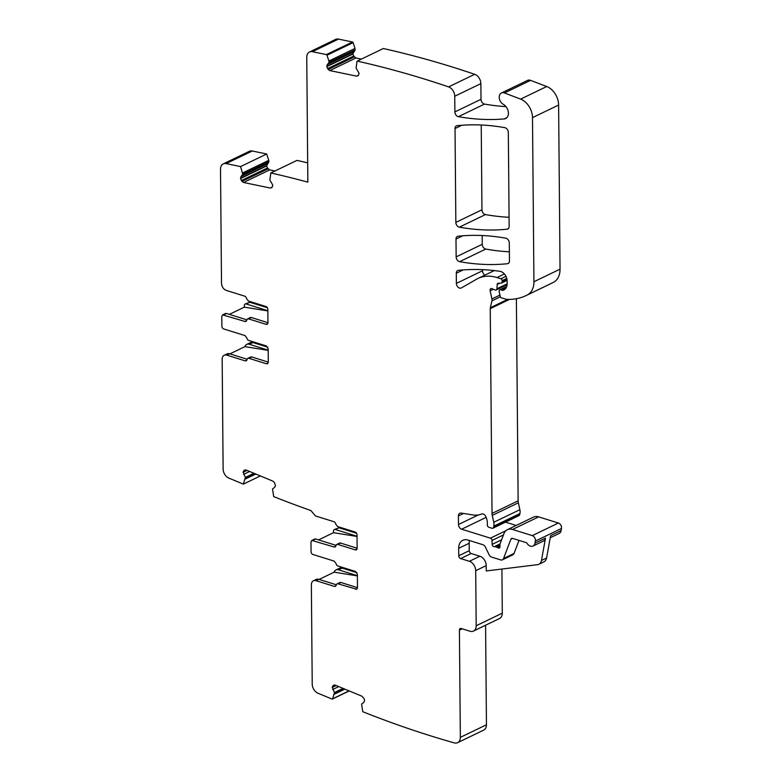 <?xml version="1.0" encoding="UTF-8"?>
<svg xmlns="http://www.w3.org/2000/svg" width="782" height="782" viewBox="0 0 782 782"><rect width="100%" height="100%" fill="white"/><g stroke="black" fill="none" stroke-linecap="round" stroke-linejoin="round"><path stroke-width="1.17" d="M326.368 54.584L352.477 42.003A0.811 0.577 64.3 0 1 353.112 42.648L355.018 48.435L328.899 61.025L327.003 55.229A0.811 0.577 64.3 0 0 326.368 54.584L312.389 51.69A8.074 5.738 64.3 0 0 309.496 51.993A8.074 5.738 64.3 0 0 306.759 57.321L307.844 182.147A1220.086 866.906 64.3 0 0 270.836 172.969L296.945 160.388A1220.086 866.906 64.3 0 1 307.678 162.871M272.234 187.142L270.367 188.051L271.843 187.592L272.859 185.246L269.839 179.958L270.836 172.969M270.367 188.051L243.564 182.489L241.961 181.395L240.524 178.54L240.993 176.536L242.791 174.347L240.573 166.586L226.154 163.594L252.263 151.004A8.074 5.738 64.3 0 0 249.36 151.307L223.251 163.897A8.074 5.738 64.3 0 1 226.154 163.594M267.952 322.683L251.374 317.521L248.559 318.88L266.095 324.335A2.424 1.72 64.3 0 0 267.131 324.286A2.424 1.72 64.3 0 0 267.952 322.692L267.835 309.301A2.424 1.72 64.3 0 0 265.939 306.485L248.402 301.021L246.535 298.577A2.424 1.72 64.3 0 0 244.668 296.143L226.242 290.405C223.398 289.193 221.814 286.847 221.511 283.367L220.514 169.235A8.074 5.738 64.3 0 1 223.251 163.897M248.559 318.88L247.523 318.929L246.721 320.161A2.424 1.72 64.3 0 1 245.919 321.392A2.424 1.72 64.3 0 1 244.893 321.441L222.616 314.882L221.795 316.475L221.883 326.153A2.424 1.72 64.3 0 0 223.779 328.968L245.01 335.586L246.877 338.02A2.424 1.72 64.3 0 0 248.744 340.453L266.291 345.918L268.177 348.733L268.294 362.125L267.473 363.728L266.447 363.777L248.901 358.312L251.716 356.954L268.294 362.115M246.946 360.052L245.235 360.883L246.271 360.834L247.063 359.593A2.424 1.72 64.3 0 1 247.865 358.361A2.424 1.72 64.3 0 1 248.901 358.312M245.235 360.883L226.809 355.145L229.625 353.787L247.151 359.241M253.945 473.276L245.362 477.411L243.349 484.126L228.891 478.125A8.074 5.738 64.3 0 1 223.124 468.936L222.166 359.261A6.061 4.301 64.3 0 1 224.229 355.263A6.061 4.301 64.3 0 1 226.809 355.145M245.362 477.411L243.094 472.074L243.847 470.549L246.076 470.002L272.918 481.155L274.414 482.533L275.479 485.524L274.707 487.303L272.537 488.955L273.661 496.599A1220.086 866.906 64.3 0 0 310.708 510.49A1219.881 866.759 64.3 0 0 310.904 510.558L315.429 515.944L333.855 521.682A2.424 1.72 64.3 0 1 335.722 524.116L337.589 526.55L355.136 532.014A2.424 1.72 64.3 0 1 357.022 534.829L357.139 548.221A2.424 1.72 64.3 0 1 356.318 549.824A2.424 1.72 64.3 0 1 355.292 549.873L337.746 544.409L336.71 544.458L335.908 545.699A2.424 1.72 64.3 0 1 335.116 546.931A2.424 1.72 64.3 0 1 334.08 546.98L311.803 540.411L310.982 542.014L311.07 551.681A2.424 1.72 64.3 0 0 312.966 554.506L334.207 561.114L336.065 563.548A2.424 1.72 64.3 0 0 337.932 565.992L355.478 571.456L357.364 574.271L357.482 587.663L356.67 589.257L338.088 583.841L340.903 582.492L357.482 587.653M336.143 585.591L334.422 586.412L335.458 586.363L336.26 585.132A2.424 1.72 64.3 0 1 337.052 583.9A2.424 1.72 64.3 0 1 338.088 583.841M334.422 586.412L315.996 580.674L318.812 579.315L336.338 584.78M343.044 688.385L334.461 692.529L332.614 698.805A0.811 0.577 64.3 0 1 331.988 699.059L317.991 693.243A8.074 5.738 64.3 0 1 312.223 684.054L311.363 584.799A6.061 4.301 64.3 0 1 313.416 580.801A6.061 4.301 64.3 0 1 315.996 580.674M334.461 692.529L332.184 687.192L333.582 685.218L335.175 685.12L362.017 696.263L364.06 698.58L364.578 700.643L363.806 702.422L361.626 704.074L362.672 711.278A0.811 0.577 64.3 0 0 362.907 711.776A1220.086 866.906 64.3 0 0 454.313 742.9A8.074 5.738 64.3 0 0 457.607 742.695L483.716 730.105A8.074 5.738 64.3 0 0 486.453 724.777L485.583 625.219M358.479 75.238L356.612 76.137L358.088 75.688L359.104 73.342L356.084 68.054L357.003 61.455A0.811 0.577 64.3 0 1 357.227 61.104A1220.086 866.906 64.3 0 1 448.438 86.841A1220.78 867.394 64.3 0 1 448.585 86.9A8.074 5.738 64.3 0 1 454.743 96.235L454.88 111.894A4.037 2.874 64.3 0 0 458.389 116.674A294.012 208.902 64.3 0 0 504.194 118.942A8.074 5.738 64.3 0 0 505.671 118.541A8.074 5.738 64.3 0 0 508.28 111.728A8.074 5.738 64.3 0 0 503.315 104.348A6.461 4.594 64.3 0 1 499.346 98.434A6.461 4.594 64.3 0 1 501.428 92.99A6.461 4.594 64.3 0 1 504.478 92.96L520.607 99.109A16.158 11.476 64.3 0 1 532.493 117.632L533.93 281.745A20.195 14.35 64.3 0 1 527.371 294.931A76.734 54.525 64.3 0 1 526.276 295.479A76.734 54.525 64.3 0 1 506.756 299.389A4.037 2.874 64.3 0 1 506.062 299.262L501.418 297.815A1.613 1.144 64.3 0 1 500.206 296.339L499.18 291.666A2.023 1.437 64.3 0 1 499.806 289.839A2.023 1.437 64.3 0 1 500.666 289.79L502.23 290.278A2.023 1.437 64.3 0 0 502.885 290.308A9.697 6.891 64.3 0 0 503.872 289.956A9.697 6.891 64.3 0 0 507.156 283.563L507.137 280.894A8.074 5.738 64.3 0 0 499.952 271.315A282.703 200.866 64.3 0 0 458.35 270.357A4.037 2.874 64.3 0 0 457.666 270.552A4.037 2.874 64.3 0 0 456.287 273.221L456.375 283.387A4.037 2.874 64.3 0 0 458.057 287.17A4.037 2.874 64.3 0 0 461.253 287.991A4.037 2.874 64.3 0 0 461.39 287.923L476.58 279.203A44.427 31.563 64.3 0 1 478.007 278.451A44.427 31.563 64.3 0 1 496.941 277.542L500.881 278.763A1.613 1.144 64.3 0 1 502.142 280.64L502.152 281.735A2.023 1.437 64.3 0 1 501.467 283.074A2.023 1.437 64.3 0 1 501.018 283.172L498.339 283.201A2.023 1.437 64.3 0 0 497.88 283.299A2.023 1.437 64.3 0 0 497.205 284.472L496.912 288.783A2.023 1.437 64.3 0 1 496.238 289.956A2.023 1.437 64.3 0 1 495.377 289.995L493.667 289.467A4.037 2.874 64.3 0 1 492.582 288.9A2.424 1.72 64.3 0 0 490.891 288.607A2.424 1.72 64.3 0 0 490.138 290.796L491.917 298.949A4.037 2.874 64.3 0 1 491.937 300.875L490.343 307.737A4.037 2.874 64.3 0 0 490.246 308.665L492.025 513.412A8.074 5.738 64.3 0 0 492.259 515.397L493.765 522.288A8.074 5.738 64.3 0 1 493.794 526.139L493.51 527.361A2.023 1.437 64.3 0 1 492.875 528.221A2.023 1.437 64.3 0 1 492.015 528.27L488.887 527.293A2.023 1.437 64.3 0 1 487.323 524.722A12.923 9.179 64.3 0 0 485.837 516.609A4.037 2.874 64.3 0 0 481.546 514.048A28.269 20.088 64.3 0 1 473.081 514.957L461.097 513.1A4.037 2.874 64.3 0 0 459.777 513.285A4.037 2.874 64.3 0 0 458.408 515.944L458.487 524.507A4.037 2.874 64.3 0 0 461.644 529.199L490.441 538.163A2.023 1.437 64.3 0 1 492.015 540.44L492.181 544.35A2.023 1.437 64.3 0 0 494.312 546.667A4.037 2.874 64.3 0 1 495.436 546.774L496.756 547.185A4.037 2.874 64.3 0 1 497.88 547.781A2.023 1.437 64.3 0 0 499.297 548.035A2.023 1.437 64.3 0 0 499.981 546.706L499.962 544.467A2.023 1.437 64.3 0 1 500.079 543.793L503.931 533.656A12.111 8.612 64.3 0 1 507.362 529.707A12.111 8.612 64.3 0 1 512.533 529.463L532.278 535.611A4.037 2.874 64.3 0 1 535.377 541.056L534.996 543.177A6.061 4.301 64.3 0 1 533.031 546.051A6.061 4.301 64.3 0 1 527.019 543.343A1.613 1.144 64.3 0 0 526.1 542.591L512.611 538.387A2.424 1.72 64.3 0 0 511.575 538.436A2.424 1.72 64.3 0 0 510.89 539.228L503.559 558.514A4.037 2.874 64.3 0 1 502.415 559.824A4.037 2.874 64.3 0 1 500.685 559.912L491.663 557.097A4.037 2.874 64.3 0 1 489.043 554.624L485.446 547.175A4.037 2.874 64.3 0 0 482.836 544.702L467.968 540.069A12.111 8.612 64.3 0 0 462.797 540.313A12.111 8.612 64.3 0 0 458.692 548.309L458.76 555.758A2.424 1.72 64.3 0 0 460.647 558.573L469.396 561.29A8.074 5.738 64.3 0 1 475.71 570.684L476.189 625.747A8.074 5.738 64.3 0 1 473.452 631.074A8.074 5.738 64.3 0 1 470.011 631.24L461.263 628.513A2.424 1.72 64.3 0 0 460.227 628.562A2.424 1.72 64.3 0 0 459.405 630.165L460.344 737.358A8.074 5.738 64.3 0 1 457.607 742.695M356.612 76.137L329.808 70.585L328.205 69.49L326.768 66.636L327.238 64.623L328.968 62.687L328.899 61.025M504.83 127.671A4.037 2.874 64.3 0 1 508.329 132.451L509.15 226.34A4.037 2.874 64.3 0 1 507.782 228.999A4.037 2.874 64.3 0 1 507.078 229.194A282.703 200.866 64.3 0 1 459.347 227.161A4.037 2.874 64.3 0 1 455.847 222.381L455.026 128.541A4.037 2.874 64.3 0 1 456.395 125.873A4.037 2.874 64.3 0 1 457.099 125.677A282.703 200.866 64.3 0 1 504.83 127.671M507.381 263.73A282.703 200.866 64.3 0 1 459.64 261.657A4.037 2.874 64.3 0 1 456.15 256.877L455.994 239.077A4.037 2.874 64.3 0 1 457.362 236.408A4.037 2.874 64.3 0 1 458.057 236.213A282.703 200.866 64.3 0 1 505.798 238.187A4.037 2.874 64.3 0 1 509.297 242.967L509.453 260.865A4.037 2.874 64.3 0 1 508.085 263.534A4.037 2.874 64.3 0 1 507.381 263.73L508.671 263.104M309.496 51.993L335.605 39.403A8.074 5.738 64.3 0 1 338.508 39.1L352.477 42.003M355.018 48.435L328.929 61.143M361.343 59.119L355.918 57.995L353.669 56.06L352.858 53.782L355.077 50.097L355.038 48.552M357.227 61.104L383.336 48.513A1220.086 866.906 64.3 0 1 474.547 74.261A1220.78 867.394 64.3 0 1 474.694 74.31A8.074 5.738 64.3 0 1 480.862 83.645L480.998 99.304A4.037 2.874 64.3 0 0 484.508 104.084A294.012 208.902 64.3 0 0 505.983 106.626M501.428 92.99L527.537 80.399A6.461 4.594 64.3 0 1 530.587 80.37L546.716 86.519A16.158 11.476 64.3 0 1 558.612 105.042L560.039 269.164A20.195 14.35 64.3 0 1 553.48 282.341A76.734 54.525 64.3 0 1 552.385 282.888L526.276 295.479M482.484 269.663L482.494 270.797A4.037 2.874 64.3 0 0 484.879 275.137M516.374 298.714L518.143 500.822A8.074 5.738 64.3 0 0 518.368 502.816L519.874 509.698A8.074 5.738 64.3 0 1 519.913 513.549L519.629 514.771A2.023 1.437 64.3 0 1 518.994 515.641L492.875 528.221M516.179 525.465L505.504 522.141M507.362 529.707L533.48 517.117A12.111 8.612 64.3 0 1 538.642 516.873L558.397 523.021A4.037 2.874 64.3 0 1 561.486 528.466L561.105 530.597A6.061 4.301 64.3 0 1 559.14 533.461L550.235 537.762M501.917 569.042L502.298 613.156A8.074 5.738 64.3 0 1 499.561 618.484L473.452 631.074M319.105 579.413L334.139 572.17A6.061 4.301 64.3 0 1 335.937 569.941L339.525 568.211A6.061 4.301 64.3 0 1 342.105 568.084L356.924 572.698M356.582 533.265L338.948 527.782L334.334 529.551A2.424 1.72 -115.7 0 0 333.513 531.154L333.523 532.689L357.042 536.472M229.918 353.875L244.952 346.631A6.061 4.301 64.3 0 1 246.75 344.403L250.338 342.682A6.061 4.301 64.3 0 1 252.918 342.555L267.737 347.169M267.385 307.737L249.761 302.243L245.147 304.022A2.424 1.72 -115.7 0 0 244.326 305.615L244.336 307.15L267.855 310.933M240.573 166.586L266.691 153.995L252.263 151.004M266.691 153.995L268.793 160.457L242.684 173.047M274.941 170.994L269.673 169.899L267.424 167.964L266.623 165.686L268.832 162.011L268.793 160.457M509.375 251.775A282.703 200.866 64.3 0 1 485.759 249.067A4.037 2.874 64.3 0 1 482.259 244.297L482.181 235.529M509.072 217.259A282.703 200.866 64.3 0 1 485.456 214.571A4.037 2.874 64.3 0 1 481.956 209.791L481.223 125.003M251.374 317.521A2.424 1.72 -115.7 0 0 250.338 317.57L247.523 318.929M246.799 319.809L226.467 313.474A2.424 1.72 -115.7 0 0 225.431 313.523L222.616 314.882M229.361 314.374L244.336 307.15M247.865 358.361L250.68 357.003A2.424 1.72 64.3 0 1 251.716 356.954M224.229 355.263L227.044 353.904A6.061 4.301 64.3 0 1 229.625 353.787M246.75 344.403A6.061 4.301 64.3 0 1 249.331 344.285L252.918 342.555M243.349 484.126L260.347 475.925M357.139 548.221L340.561 543.05A2.424 1.72 -115.7 0 0 339.525 543.099L336.71 544.458M335.996 545.337L315.654 539.003A2.424 1.72 -115.7 0 0 314.628 539.052L311.803 540.411M318.548 539.912L333.523 532.689M337.052 583.9L339.867 582.541A2.424 1.72 64.3 0 1 340.903 582.492M313.416 580.801L316.231 579.442A6.061 4.301 64.3 0 1 318.812 579.315M335.937 569.941A6.061 4.301 64.3 0 1 338.528 569.814L342.105 568.084M534.996 543.177L545.494 538.124L541.476 560.459A8.074 5.738 64.3 0 1 538.857 564.291A8.074 5.738 64.3 0 1 537.547 564.672L486.248 570.958L486.209 565.621A8.074 5.738 64.3 0 0 479.894 556.237L471.145 553.509A2.424 1.72 64.3 0 1 469.249 550.694L469.19 543.255A12.111 8.612 64.3 0 1 469.464 540.538M519.023 540.391L514.048 553.451A4.037 2.874 64.3 0 1 512.904 554.77L502.415 559.824M545.494 538.124A6.061 4.301 64.3 0 1 543.529 540.988L533.031 546.051M541.476 560.459L546.598 557.996L550.606 535.65L561.105 530.597M357.384 575.64A2.424 1.72 64.3 0 1 357.003 575.572L338.528 569.814M357.042 536.208A2.424 1.72 -115.7 0 1 356.66 536.139L335.37 529.502A2.424 1.72 -115.7 0 0 334.334 529.551M268.197 350.111A2.424 1.72 64.3 0 1 267.815 350.033L249.331 344.285M267.845 310.669A2.424 1.72 -115.7 0 1 267.473 310.601L246.183 303.973A2.424 1.72 -115.7 0 0 245.147 304.022M268.197 350.375L244.952 346.631M357.384 575.904L334.139 572.17M546.598 557.996A8.074 5.738 64.3 0 1 543.979 561.818L538.857 564.291M312.389 51.69L338.508 39.1M269.673 169.899L243.564 182.489M268.079 168.804L241.961 181.395M267.424 167.964L241.315 180.554M266.642 165.95L240.524 178.54M266.623 165.686L240.504 178.276M267.102 163.946L240.993 176.536M268.832 162.011L242.723 174.591M268.9 161.757L242.791 174.347M268.773 160.339L242.664 172.93M266.095 324.335L267.815 323.513M244.893 321.441L246.604 320.62M226.467 313.474L223.652 314.833M268.158 362.946L266.447 363.777M255.763 474.029L245.333 479.053M255.655 473.98L245.353 478.946M254.316 473.423L245.44 477.704M249.624 471.478L243.593 474.391M247.053 470.412L243.075 472.328M246.78 470.295L243.094 472.074M245.294 469.845L243.847 470.549M355.292 549.873L357.003 549.042M340.561 543.05L337.746 544.409M334.08 546.98L335.791 546.149M315.654 539.003L312.839 540.362M357.345 588.484L355.634 589.305M332.614 698.805L349.046 690.877M344.862 689.138L334.432 694.172M344.754 689.098L334.452 694.064M343.415 688.541L334.53 692.823M338.723 686.596L332.692 689.499M336.152 685.531L332.174 687.446M335.879 685.413L332.184 687.192M334.393 684.964L332.946 685.667M460.344 737.358L486.453 724.777M459.405 630.165L462.211 628.806M476.189 625.747L502.298 613.156M475.71 570.684L486.209 565.621M469.396 561.29L479.894 556.237M460.647 558.573L471.145 553.509M458.76 555.758L469.249 550.694M458.692 548.309L469.19 543.255M503.559 558.514L514.048 553.451M510.89 539.228L512.621 538.397M535.377 541.056L561.486 528.466M532.278 535.611L558.397 523.021M512.533 529.463L538.642 516.873M497.88 547.781L499.981 546.765M496.756 547.185L499.972 545.631M495.436 546.774L499.962 544.585M494.312 546.667L500.04 543.91M492.181 544.35L501.594 539.815M492.015 540.44L503.452 534.927M490.441 538.163L505.856 530.734M461.644 529.199L486.169 517.371M458.487 524.507L478.252 514.976M458.408 515.944L463.521 513.481M493.51 527.361L519.629 514.771M493.794 526.139L519.913 513.549M493.765 522.288L519.874 509.698M492.259 515.397L518.368 502.816M492.025 513.412L518.143 500.822M490.246 308.665L509.444 299.418M490.343 307.737L507.616 299.408M491.937 300.875L500.363 296.808M491.917 298.949L499.933 295.088M490.138 290.796L493.247 289.301M496.912 288.783L507.156 283.846M497.205 284.472L499.874 283.182M502.152 281.735L507 279.409M502.142 280.64L506.785 278.412M500.881 278.763L505.983 276.31M496.941 277.542L504.39 273.944M456.375 283.387L482.494 270.797M456.287 273.221L463.11 269.937M502.885 290.308L504.752 289.408M502.23 290.278L505.495 288.705M500.666 289.79L506.56 286.955M527.371 294.931L553.48 282.341M533.93 281.745L560.039 269.164M532.493 117.632L558.612 105.042M520.607 99.109L546.716 86.519M504.478 92.96L530.587 80.37M504.194 118.942L506.902 117.632M458.389 116.674L484.508 104.084M454.88 111.894L480.998 99.304M454.743 96.235L480.862 83.645M448.585 86.9L474.694 74.31M355.918 57.995L329.808 70.585M354.324 56.9L328.205 69.49M353.669 56.06L327.56 68.65M352.887 54.046L326.768 66.636M352.858 53.782L326.749 66.372M353.347 52.042L327.238 64.623M355.077 50.097L328.968 62.687M355.145 49.852L329.036 62.443M327.003 55.229L353.112 42.648M507.078 229.194L508.368 228.579M459.347 227.161L485.456 214.571M455.847 222.381L481.956 209.791M455.026 128.541L461.83 125.257M459.64 261.657L485.759 249.067M456.15 256.877L482.259 244.297M455.994 239.077L462.807 235.793M338.948 527.782L335.37 529.502M249.761 302.243L246.183 303.973M332.389 699.059L349.212 690.946M496.238 289.956L507.098 284.716M501.467 283.074L507.107 280.357M478.007 278.451L494.312 270.592M499.806 289.839L506.726 286.505"/></g></svg>
